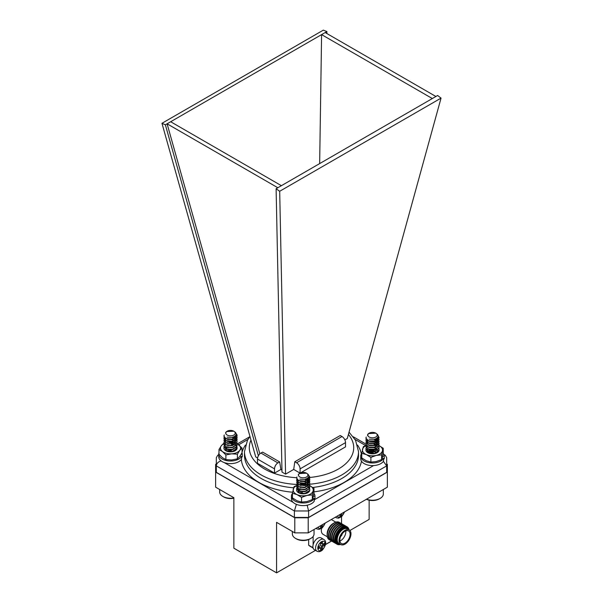 <?xml version="1.0" encoding="UTF-8"?>
<svg xmlns="http://www.w3.org/2000/svg" width="603" height="603" viewBox="0 0 603 603"><rect width="100%" height="100%" fill="white"/><g stroke="black" fill="none" stroke-linecap="round" stroke-linejoin="round"><path stroke-width="0.9" d="M215.633 472.089L215.633 487.171L233.858 497.694L233.858 548.195L276.566 572.85L276.566 522.349L294.792 532.871L294.792 517.789L215.633 472.089L215.633 464.348L216.311 463.956M387.367 472.089L308.208 517.789L308.208 532.871L387.367 487.171L387.367 464.348L386.689 463.956M349.944 530.489L369.142 519.402L369.142 500.181M294.792 517.789L308.208 517.789M276.566 572.85L315.497 550.373M325.514 544.592L331.642 541.049M308.208 532.871L294.792 532.871M308.653 539.549L308.653 545.202L313.002 547.712M308.653 545.202A25.296 14.608 120 0 0 310.206 546.348L313.078 548.006M313.13 536.489L313.13 544.697M331.56 540.981A10.04 5.796 -60 0 1 330.949 540.703A10.04 5.796 -60 0 1 330.949 529.11A10.04 5.796 -60 0 1 340.989 523.314A10.04 5.796 -60 0 1 341.532 523.706L341.524 516.786M325.537 544.449L331.552 540.974M339.896 514.578A0.95 0.55 120 0 1 339.941 514.834L339.941 516.643L341.735 515.61L341.735 513.801M339.941 515.354L340.612 514.962L340.612 514.163M340.612 514.962L341.735 515.61M320.555 525.741A0.95 0.55 120 0 1 320.6 526.004L320.6 527.813L322.394 526.781L322.394 524.972M320.6 526.517L321.271 526.133L321.271 525.326M321.271 526.133L322.394 526.781M342.105 533.972A2.02 1.168 -60 0 1 340.733 536.338M345.76 530.904A7.274 4.198 -60 0 1 345.821 531.756A7.274 4.198 -60 0 1 339.904 541.042M350.132 534.25A7.274 4.198 -60 0 1 346.959 541.569A7.274 4.198 -60 0 1 341.351 543.514A7.274 4.198 -60 0 1 341.351 535.117A7.274 4.198 -60 0 1 348.624 530.919A7.274 4.198 -60 0 1 350.132 534.25M350.969 533.768A8.457 4.884 -60 0 1 347.283 542.278A8.457 4.884 -60 0 1 340.763 544.547A8.457 4.884 -60 0 1 340.763 534.778A8.457 4.884 -60 0 1 349.22 529.894A8.457 4.884 -60 0 1 350.969 533.768M340.763 544.547L338.969 543.514A8.457 4.884 -60 0 1 338.969 533.745A8.457 4.884 -60 0 1 347.434 528.861L349.22 529.894M340.017 544.11A8.864 5.118 -60 0 1 338.479 533.459A8.864 5.118 -60 0 1 348.474 529.464M340.288 544.268A9.369 5.412 -60 0 1 337.816 533.075A9.369 5.412 -60 0 1 348.745 529.622M340.559 544.426A10.04 5.796 -60 0 1 337.062 544.238A10.04 5.796 -60 0 1 337.062 532.645A10.04 5.796 -60 0 1 347.102 526.849A10.04 5.796 -60 0 1 349.016 529.773M336.934 544.155A10.04 5.796 -60 0 1 336.806 544.087A10.04 5.796 -60 0 1 336.806 532.494A10.04 5.796 -60 0 1 346.846 526.698A10.04 5.796 -60 0 1 346.974 526.773M336.255 543.695A10.04 5.796 -60 0 1 335.645 543.416A10.04 5.796 -60 0 1 335.645 531.823A10.04 5.796 -60 0 1 345.685 526.027A10.04 5.796 -60 0 1 346.228 526.419M335.449 543.295A10.04 5.796 -60 0 1 335.238 543.182A10.04 5.796 -60 0 1 335.238 531.59A10.04 5.796 -60 0 1 345.278 525.793A10.04 5.796 -60 0 1 345.481 525.914M334.695 542.79A10.04 5.796 -60 0 1 334.077 542.512A10.04 5.796 -60 0 1 334.077 530.919A10.04 5.796 -60 0 1 344.117 525.123A10.04 5.796 -60 0 1 344.667 525.515M333.881 542.391A10.04 5.796 -60 0 1 333.678 542.278A10.04 5.796 -60 0 1 333.678 530.685A10.04 5.796 -60 0 1 343.718 524.889A10.04 5.796 -60 0 1 343.914 525.009M333.127 541.886A10.04 5.796 -60 0 1 332.517 541.607A10.04 5.796 -60 0 1 332.517 530.014A10.04 5.796 -60 0 1 342.557 524.218A10.04 5.796 -60 0 1 343.099 524.61M332.313 541.486A10.04 5.796 -60 0 1 332.11 541.373A10.04 5.796 -60 0 1 332.11 529.781A10.04 5.796 -60 0 1 342.15 523.984A10.04 5.796 -60 0 1 342.346 524.113M330.753 540.582A10.04 5.796 -60 0 1 330.542 540.469A10.04 5.796 -60 0 1 330.542 528.876A10.04 5.796 -60 0 1 340.582 523.08A10.04 5.796 -60 0 1 340.785 523.208M329.999 540.077A10.04 5.796 -60 0 1 329.381 539.798A10.04 5.796 -60 0 1 329.381 528.205A10.04 5.796 -60 0 1 339.421 522.409A10.04 5.796 -60 0 1 339.971 522.809M329.313 539.76A10.04 5.796 -60 0 1 329.238 539.715A10.04 5.796 -60 0 1 327.158 535.117A10.04 5.796 -60 0 1 334.258 522.824A10.04 5.796 -60 0 1 339.278 522.326A10.04 5.796 -60 0 1 339.353 522.371M327.158 535.117L327.158 533.828A8.457 4.884 -60 0 1 333.142 523.472L334.258 522.824M327.323 536.783L323.095 534.348A8.457 4.884 -60 0 1 321.58 528.401M331.273 519.552A8.457 4.884 -60 0 1 331.552 519.696L335.781 522.138M314.299 549.68A6.799 3.927 -60 0 1 314.299 541.833A6.799 3.927 -60 0 1 321.098 537.906L323.781 539.451A6.799 3.927 -60 0 0 318.542 541.275A6.799 3.927 -60 0 0 315.573 548.119A6.799 3.927 -60 0 0 316.982 551.232L314.299 549.68M322.394 543.665A0.95 0.55 120 0 0 322.59 544.094L321.467 543.454A0.95 0.55 -60 0 1 321.271 543.017L322.394 543.665L322.394 541.856L320.6 542.888L320.6 544.697A0.95 0.55 120 0 1 319.929 545.858L318.369 546.763L318.369 548.828L319.929 547.923L318.814 547.275A0.95 0.55 -60 0 1 319.289 547.23L320.404 547.878A0.95 0.55 120 0 0 319.929 547.923M322.59 544.094A0.95 0.55 120 0 0 323.065 544.049L324.625 543.145L324.625 545.21L323.065 546.114A0.95 0.55 120 0 0 322.394 547.275L321.271 546.635A0.95 0.55 -60 0 1 321.942 545.474L323.51 544.569L323.51 543.793M320.404 547.878A0.95 0.55 120 0 1 320.6 548.308L320.6 550.117L322.394 549.084L322.394 547.275M321.271 543.017L321.271 542.504M323.51 544.569L324.625 545.21M320.6 548.828L321.271 548.444L321.271 546.635M321.271 548.444L322.394 549.084M318.369 547.539L318.814 547.275M281.948 470.061L280.885 469.443L279.671 461.943L277.945 462.946L260.888 453.004A4.982 2.872 120 0 0 257.481 459.034L257.481 463.277L274.523 473.114L280.885 469.443M257.587 457.994L255.71 456.908L161.958 123.306L165.373 124.806L258.386 455.8M300.038 473.091L293.706 469.435L285.558 474.139L281.993 472.081L276.106 188.739L437.627 95.485L441.042 98.116L347.29 438.502L344.863 439.904M435.901 96.48L325.168 32.554L321.595 34.612L319.658 163.594M161.958 123.306L323.314 30.15L326.894 31.552L326.864 33.534M326.894 31.552L165.373 124.806M281.405 185.679L170.672 121.746L167.099 123.811L259.84 453.833M384.013 454.805L385.279 455.25L386.689 457.692L386.689 465.885L308.6 510.975L294.4 510.975L216.311 465.885L216.311 472.345L294.4 517.434L308.6 517.434L386.689 472.345L386.689 465.885L383.395 461.363M221.128 460.805C218.218 461.747 216.613 463.443 216.311 465.885L216.311 457.692L217.721 455.25L218.738 454.858M296.397 504.259L294.4 510.975L294.4 517.434M307.168 505.208L308.6 510.975L308.6 517.434M294.792 461.755L340.228 435.517L341.991 436.542L296.555 462.772L294.792 461.755L293.706 469.435M296.555 462.772A4.982 2.872 60 0 1 300.083 468.87L300.083 473.069M341.991 436.542A4.982 2.872 60 0 1 345.519 442.64L300.083 468.87M345.519 442.64L345.519 446.883L300.482 472.88M277.923 462.84A4.982 2.872 120 0 0 274.523 468.87L274.523 473.114M260.986 453.064L262.629 452.107L279.671 461.943M441.042 98.116L279.686 191.272L285.558 474.139M276.106 188.739L279.686 191.272M432.328 98.545L321.595 34.612M277.832 187.744L167.099 123.811M377.38 434.318L379.038 437.574L375.119 440.974L368.576 440.883L365.908 438.132L366.262 437.009M377.893 436.776L379.038 439.625L375.119 443.024L368.576 442.934L365.908 440.182L366.202 439.157M376.867 438.087L379.038 441.675L375.119 445.074L368.576 444.984L365.908 442.225L367.197 440.175M374.516 439.225L376.408 439.896L379.076 443.258L375.119 447.117L368.576 447.034L365.908 444.275L367.197 442.225M369.285 441.306L376.408 441.946L377.448 442.564M378.872 444.275L379.038 445.768L375.119 449.167L368.576 449.077L365.908 446.326L366.202 445.3M369.285 443.356L369.692 443.258M378.872 446.326L379.038 447.818L375.119 451.217L368.576 451.127L365.908 448.376L367.197 446.326M369.285 445.406L369.692 445.308M374.192 445.3L376.724 446.205M376.943 446.326L377.448 446.657M378.872 448.376L379.038 449.868L375.119 453.268L370.182 453.592M369.745 453.494L374.697 453.622M377.787 434.891L379.038 437.831L375.119 441.23L368.576 441.14L365.908 438.26M377.81 436.964L379.038 439.881L375.119 443.28L368.576 443.19L365.908 440.311M379.076 441.336L379.038 441.931L375.119 445.323L368.576 445.24L365.908 442.361M379.076 443.386L379.038 443.981L375.119 447.373L368.576 447.29L365.908 444.411M369.752 441.449L374.214 441.464M379.076 445.436L379.038 446.024L375.119 449.423L368.576 449.333L365.908 446.589L366.277 445.429M369.752 443.499L370.408 443.386M373.438 443.378L374.305 443.537M379.076 447.486L379.038 448.074L375.119 451.474L368.576 451.383L365.908 448.632L366.277 447.479M369.752 445.549L370.408 445.429M373.438 445.429L374.305 445.587M379.076 449.536L379.038 450.124L375.164 453.509M370.37 453.637L374.048 453.727M371.961 437.793A4.703 2.714 0 0 0 376.732 436.27A4.703 2.714 0 0 0 375.82 433.173A4.703 2.714 0 0 0 373.023 432.396A4.703 2.714 0 0 0 369.164 433.173A4.703 2.714 0 0 0 368.049 435.992A4.703 2.714 0 0 0 371.961 437.793M375.82 433.173L368.433 433.595L367.544 435.441A4.952 2.864 180 0 1 367.536 435.298A4.952 2.864 180 0 1 368.832 433.369L369.164 433.173M375.722 438.788L374.471 439.338L369.081 439.172M377.32 437.665L377.418 438.75L374.471 441.388L369.541 441.404L368.365 440.801M376.378 438.434L377.418 440.801L374.471 443.439L369.541 443.454L368.365 442.851M367.536 441.464L367.853 440.567M374.003 439.353L377.184 441.456M377.38 441.946L377.418 442.843L374.471 445.489L369.541 445.504L368.365 444.901M367.536 443.514L367.853 442.617M369.714 441.464L375.443 441.931L376.317 442.481M376.378 442.534L377.184 443.507M377.38 443.996L377.418 444.893L374.471 447.539L369.541 447.554L368.365 446.951M369.714 443.514L370.28 443.363M373.596 443.356L374.229 443.514M376.038 448.836L374.471 449.589L369.541 449.604L368.365 449.001M369.714 445.564L370.28 445.413M373.596 445.406L374.229 445.564M376.038 450.886L374.471 451.639L369.541 451.655L368.365 451.052M367.536 449.401L367.853 448.768M369.714 447.614L370.28 447.464M373.596 447.456L376.317 448.632M376.378 448.685L377.184 449.657M377.38 450.147L377.448 450.69M376.038 452.936L374.207 453.494M368.064 452.838L367.566 451.421L370.28 449.514M373.596 449.506L374.229 449.657M367.943 452.755L370.28 451.564M373.596 451.557L376.317 452.732M373.596 453.607L374.101 453.72M377.38 437.597L377.418 438.494L374.471 441.132L369.745 441.215M376.543 438.328L377.418 440.544L374.471 443.182L369.745 443.265M374.486 439.233L375.443 439.625L377.418 442.587L374.471 445.233L369.745 445.315M367.536 443.25L367.732 442.557M374.207 441.2L377.252 443.378M377.425 443.966L377.418 444.637L374.471 447.283L369.745 447.366M369.345 445.436L374.636 445.436M374.207 447.351L375.443 447.825L377.448 450.433M374.207 449.401L374.636 449.529M374.207 451.451L376.468 452.604M366.541 499.194A10.846 6.264 0 0 0 380.161 498.387A10.846 6.264 0 0 0 383.335 493.963L383.335 489.493M380.161 498.387L379.227 498.922A9.527 5.502 180 0 1 366.413 499.269M307.937 474.162L309.791 477.063L309.565 478.134L304.899 481.164L298.538 480.516L296.616 478.089L296.993 476.935M308.585 476.717L309.791 479.114L309.565 480.184L304.899 483.214L298.538 482.566L296.616 480.139L296.91 479.106M307.56 478.036L309.791 481.164L309.565 482.234L304.899 485.264L298.538 484.616L296.616 482.189L297.905 480.131M305.224 479.181L307.869 480.267L309.791 483.214L309.565 484.284L304.899 487.307L298.538 486.666L296.616 484.232L297.905 482.181M299.993 481.262L301.508 480.99L308.156 482.521M309.588 484.232L309.565 486.335L304.899 489.357L298.538 488.709L296.616 486.282L296.91 485.257M299.993 483.312L305.397 483.32M309.588 486.282L309.565 488.385L304.899 491.407L298.538 490.759L296.616 488.332L297.905 486.282M305.352 485.392L307.432 486.161M307.651 486.282L309.791 489.365L309.565 490.435L304.899 493.458L300 493.36M308.397 474.765L309.791 477.32L309.565 478.39L304.899 481.42L298.538 480.772L296.623 478.217M308.502 476.898L309.791 479.37L309.565 480.44L304.899 483.47L298.538 482.822L296.616 480.395L296.993 479.234M309.784 481.292L309.565 482.49L304.899 485.521L298.538 484.872L296.623 482.317M309.784 483.342L309.565 484.541L304.899 487.563L298.538 486.923L296.623 484.367M300.437 481.413L304.937 481.42M309.784 485.392L309.565 486.591L304.899 489.613L298.538 488.965L296.616 486.538L296.993 485.385M300.437 483.463L305.012 483.485M309.784 487.443L309.565 488.641L304.899 491.664L298.538 491.015L296.616 488.588L296.993 487.435M300.437 485.513L301.138 485.385M304.161 485.385L305.012 485.536M309.784 489.485L309.565 490.691L304.952 493.706M304.161 493.586L304.907 493.714M301.982 477.719A4.703 2.714 0 0 0 307.274 476.453A4.703 2.714 0 0 0 306.528 473.174A4.703 2.714 0 0 0 304.425 472.473A4.703 2.714 0 0 0 299.879 473.174A4.703 2.714 0 0 0 301.982 477.719M306.528 473.174L299.246 473.543L298.274 475.021A4.952 2.864 180 0 1 299.699 473.28A4.952 2.864 180 0 1 299.789 473.227M306.512 478.699L304.477 479.483L299.744 479.106M348.406 434.462A52.205 30.142 0 0 1 308.012 477.606L307.99 479.174L304.477 481.533L299.088 480.764M307.078 478.383L308.163 480.395L307.99 481.224L304.477 483.583L299.088 482.815M298.251 481.42L298.56 480.523M304.719 479.302L306.716 480.161L307.899 481.413M308.088 481.903L307.99 483.267L304.477 485.634L299.088 484.865M298.251 483.47L298.56 482.573M300.422 481.42L301.93 481.126L306.716 482.212L307.899 483.463M308.088 483.953L307.99 485.317L304.477 487.684L299.088 486.915M298.251 485.264L298.56 484.624M300.422 483.47L301.93 483.176L307.025 484.488M307.085 484.541L307.899 485.513M308.088 486.003L308.163 486.546M306.739 488.799L304.477 489.734L299.088 488.965M300.422 485.521L300.995 485.37M304.319 485.362L304.945 485.513M306.739 490.842L304.477 491.784L299.088 491.008M300.422 487.563L300.995 487.42M304.319 487.412L304.945 487.563M306.739 492.892L305.012 493.691M298.877 492.892L298.251 491.407L299.699 493.171L305.05 493.427M300.422 489.613L300.995 489.463M304.319 489.463L304.945 489.613M300.422 491.664L300.995 491.513M304.319 491.513L304.945 491.664M304.319 493.563L304.93 493.706M308.08 477.531L307.99 478.918L304.477 481.277L300.437 481.164M307.244 478.269L308.163 480.139L307.99 480.968L304.477 483.327L300.437 483.214M305.193 479.189L306.716 479.905L308.163 482.189L307.99 483.018L304.477 485.377L300.437 485.264M298.251 483.214L298.44 482.513M300.053 481.292L301.93 480.87L306.716 481.955L307.96 483.335M308.133 483.915L307.99 485.061L304.477 487.428L300.437 487.314M304.93 483.207L306.716 484.005L308.163 486.289M305.05 489.327L300.437 489.365M305.05 491.377L299.699 491.121L298.251 489.357M304.93 487.307L305.352 487.435M304.93 489.357L305.352 489.485M304.93 491.4L305.352 491.535M292.357 531.469L292.357 533.964A10.846 6.264 0 0 0 295.538 538.389A10.846 6.264 0 0 0 310.869 538.389A10.846 6.264 0 0 0 314.05 533.964L314.05 529.502M310.869 538.389L309.942 538.924A9.527 5.502 180 0 1 296.465 538.924L295.538 538.389M235.238 432.193L237.092 435.095L236.866 436.165L232.2 439.195L225.846 438.547L223.924 436.12L224.293 434.959M235.886 434.74L237.092 437.137L236.866 438.215L232.2 441.238L225.846 440.597L223.924 438.162L224.218 437.137M234.869 436.059L237.092 439.188L236.866 440.265L232.2 443.288L225.846 442.64L223.924 440.213L225.205 438.162M232.532 437.213L235.17 438.298L237.092 441.238L236.866 442.316L232.2 445.338L225.846 444.69L223.924 442.263L225.205 440.213M227.293 439.293L228.808 439.014L235.464 440.544M236.889 442.263L236.866 444.366L232.2 447.388L225.846 446.74L223.924 444.313L224.218 443.288M227.293 441.343L232.705 441.351M236.889 444.313L236.866 446.408L232.2 449.439L225.846 448.79L223.924 446.363L225.205 444.313M232.652 443.416L234.733 444.185M234.959 444.313L237.092 447.388L236.866 448.459L232.2 451.489L227.301 451.391M235.705 432.788L237.092 435.351L236.866 436.421L232.2 439.451L225.846 438.803L223.924 436.248M235.803 434.929L237.092 437.401L236.866 438.471L232.2 441.494L225.846 440.853L223.924 438.426L224.293 437.265M237.092 439.323L236.866 440.522L232.2 443.544L225.846 442.896L223.924 440.341M237.092 441.366L236.866 442.572L232.2 445.594L225.846 444.946L223.924 442.391M227.738 439.444L232.238 439.451M237.092 443.416L236.866 444.622L232.2 447.645L225.846 446.996L223.924 444.569L224.293 443.416M227.738 441.494L232.313 441.517M237.092 445.466L236.866 446.665L232.2 449.695L225.846 449.047L223.924 446.619L224.293 445.466M227.738 443.544L228.439 443.416M231.462 443.416L232.313 443.567M237.092 447.516L236.866 448.715L232.253 451.737M229.283 435.75A4.703 2.714 0 0 0 234.582 434.484A4.703 2.714 0 0 0 233.836 431.205A4.703 2.714 0 0 0 231.733 430.504A4.703 2.714 0 0 0 227.18 431.205A4.703 2.714 0 0 0 229.283 435.75M233.836 431.205L226.555 431.567L225.575 433.044A4.952 2.864 180 0 1 226.999 431.311A4.952 2.864 180 0 1 227.097 431.258M233.821 436.723L231.786 437.514L227.045 437.13M235.328 435.63L235.291 437.198L231.786 439.564L226.389 438.796M234.379 436.414L235.464 438.419L235.291 439.248L231.786 441.615L226.389 440.846M225.552 439.451L225.869 438.554M232.019 437.333L234.017 438.193L235.2 439.444M235.389 439.926L235.291 441.298L231.786 443.665L226.389 442.888M225.552 441.494L225.869 440.605M227.723 439.444L229.23 439.157L234.017 440.243L235.2 441.494M235.389 441.976L235.291 443.348L231.786 445.707L226.389 444.939M225.552 443.288L225.869 442.655M227.723 441.494L229.23 441.208L234.326 442.519M234.386 442.572L235.2 443.544M235.389 444.027L235.464 444.569M234.047 446.823L231.786 447.758L226.389 446.989M227.723 443.544L228.296 443.393M231.62 443.393L232.253 443.544M234.047 448.873L231.786 449.808L226.389 449.039M227.723 445.594L228.296 445.444M231.62 445.444L232.253 445.594M234.047 450.923L232.321 451.722M226.223 450.954L225.552 449.439L226.999 451.202L232.351 451.459M227.723 447.645L228.296 447.494M231.62 447.486L232.253 447.645M227.723 449.695L228.296 449.544M231.62 449.536L232.253 449.695M235.389 435.554L235.291 436.941L231.786 439.308L227.738 439.195M234.544 436.301L235.464 438.17L235.291 438.992L231.786 441.358L227.738 441.245M232.502 437.22L234.017 437.936L235.464 440.213L235.291 441.042L231.786 443.409L227.738 443.295M225.552 441.238L225.741 440.537M227.354 439.316L229.23 438.901L234.017 439.986L235.26 441.366M235.441 441.946L235.291 443.092L231.786 445.451L227.738 445.346M232.23 441.238L234.017 442.037L235.464 444.313M232.351 447.358L227.738 447.396M232.351 449.408L226.999 449.152L225.552 447.388M232.23 445.331L232.652 445.466M232.23 447.381L232.652 447.516M232.23 449.431L232.652 449.567M219.665 489.493L219.665 491.995A10.846 6.264 0 0 0 222.839 496.42A10.846 6.264 0 0 0 233.858 497.942M233.858 498.214A9.527 5.502 180 0 1 223.773 496.955L222.839 496.42M299.653 492.862L302.42 492.41A6.588 3.799 180 0 0 299.329 493.111M299.503 489.116L298.945 492.937M307.636 492.855L309.233 491.023M308.955 485.279L313.967 488.279L312.316 494.905L306.935 495.417L301.553 497.392L297 494.596L292.44 493.262L294.091 486.636L296.804 485.468M306.829 484.631A10.04 5.796 0 0 0 299.472 484.654L304.854 484.149L306.904 484.578M306.972 484.593L308.11 484.955M312.316 494.905L312.316 499.593L313.138 497.008L313.967 492.968L313.967 488.279M312.316 499.593L306.935 501.568L301.553 502.08L301.553 497.392M301.553 502.08L297 500.746L292.44 497.942L292.44 493.262M296.744 485.603A10.04 5.796 0 0 0 293.269 489.214A10.04 5.796 0 0 0 297 494.596A10.04 5.796 180 0 0 306.935 495.417A10.04 5.796 0 0 0 313.138 490.865A10.04 5.796 0 0 0 309.761 485.649M309.407 485.483A10.04 5.796 0 0 0 308.955 485.287M307.319 484.752A10.04 5.796 0 0 0 306.867 484.639M309.769 489.711A6.588 3.799 180 0 1 307.862 492.726A6.588 3.799 180 0 1 298.545 492.726A6.588 3.799 180 0 1 298.025 487.691M226.999 450.863L226.562 451.112M235.072 450.795L235.358 450.2M226.683 447.102L226.208 450.946M234.959 450.871L236.466 447.094M233.813 444.924L231.477 444.305A6.588 3.799 180 0 1 233.964 444.833M226.63 451.142A6.588 3.799 180 0 1 231.477 450.456M234.137 442.662A10.04 5.796 0 0 0 229.366 442.308L234.311 442.534M237.077 443.597L242.029 448.037L239.715 450.381L237.409 454.18L231.65 453.825L225.884 454.941L222.439 451.519L218.987 449.559L221.301 445.76L223.607 443.424M237.409 454.18L237.409 458.86L239.715 456.524L242.029 452.725L242.029 448.037M237.409 458.86L231.65 459.976L225.884 459.622L225.884 454.941M225.884 459.622L222.439 457.662L218.987 454.24L218.987 449.559M224.052 443.627A10.04 5.796 0 0 0 221.301 445.76A10.04 5.796 0 0 0 222.439 451.519A10.04 5.796 180 0 0 231.65 453.825A10.04 5.796 0 0 0 239.715 450.381A10.04 5.796 0 0 0 238.577 444.615A10.04 5.796 0 0 0 236.263 443.318M234.627 442.783A10.04 5.796 0 0 0 234.175 442.67M237.069 447.743A6.588 3.799 180 0 1 235.162 450.758A6.588 3.799 180 0 1 225.854 450.758A6.588 3.799 180 0 1 224.105 447.177M368.614 453.109A6.588 3.799 180 0 1 373.4 452.416L369.451 452.604M374.312 450.524L369.737 450.494M371.734 452.024L368.327 452.981M372.556 449.951L369.503 450.313L367.536 452.295M373.4 452.416L368.591 453.102M368.923 452.868L368.546 453.079M376.867 450.019L368.305 448.949M368.282 448.964L367.544 449.506M367.001 450.283L368.086 452.853M377.018 452.793L378.895 450.381M374.094 444.14L376.242 444.592M378.669 445.466L383.237 448.255L381.631 454.881L376.264 455.408L370.89 457.398L366.322 454.609L361.747 453.283L363.353 446.65L366.119 445.459M381.631 454.881L381.631 459.569L382.438 456.984L383.237 452.936L383.237 448.255M381.631 459.569L376.264 461.559L370.89 462.079L370.89 457.398M370.89 462.079L366.322 460.752L361.747 457.963L361.747 453.283M366.059 445.587A10.04 5.796 0 0 0 362.546 449.235A10.04 5.796 180 0 0 366.322 454.609A10.04 5.796 0 0 0 376.264 455.408A10.04 5.796 0 0 0 382.438 450.833A10.04 5.796 0 0 0 379.053 445.647M379.061 449.732A6.588 3.799 180 0 1 377.146 452.725A6.588 3.799 180 0 1 367.838 452.725A6.588 3.799 180 0 1 366.081 449.167M241.192 454.255L242.27 454.255A11.766 6.791 0 0 0 242.27 454.217L242.27 456.84A11.766 6.791 0 0 0 242.27 456.795M218.987 452.83A11.766 6.791 0 0 0 218.738 454.217L218.738 456.84A11.766 6.791 0 0 0 228.462 463.526A11.766 6.791 0 0 0 241.562 459.162L241.562 456.539L239.956 456.2M242.27 454.217A11.766 6.791 0 0 0 242.007 452.77M218.738 454.217A11.766 6.791 0 0 0 228.462 460.903A11.766 6.791 0 0 0 241.562 456.539M242.27 454.255L242.27 456.878L241.562 456.878M382.611 456.215L384.262 456.222L384.262 458.845A11.766 6.791 0 0 0 384.262 458.808A11.766 6.791 0 0 0 384.262 458.762M361.747 453.411A11.766 6.791 0 0 0 360.73 456.185L360.73 458.808A11.766 6.791 0 0 0 370.446 465.493A11.766 6.791 0 0 0 383.553 461.129L383.553 458.506L382.114 458.205M384.262 456.222A11.766 6.791 0 0 0 384.262 456.185A11.766 6.791 0 0 0 383.169 453.328M360.73 456.185A11.766 6.791 0 0 0 370.446 462.87A11.766 6.791 0 0 0 383.553 458.506M370.189 452.378A6.987 4.033 180 0 1 371.78 452.167M383.553 458.845L384.262 458.845M313.326 496.224L314.97 496.231L314.97 498.854A11.766 6.791 0 0 0 314.97 498.809A11.766 6.791 0 0 0 314.97 498.771M292.44 493.442A11.766 6.791 0 0 0 291.437 496.186L291.437 498.809A11.766 6.791 0 0 0 301.161 505.502A11.766 6.791 0 0 0 314.261 501.131L314.261 498.508L312.814 498.206M314.97 496.231A11.766 6.791 0 0 0 314.97 496.186A11.766 6.791 0 0 0 313.899 493.352M291.437 496.186A11.766 6.791 0 0 0 301.161 502.879A11.766 6.791 0 0 0 314.261 498.508M314.261 498.847L314.97 498.854M335.351 517.201L336.323 517.758A6.799 3.927 -60 0 1 335.577 517.072M337.394 516.025A5.216 3.015 120 0 0 340.838 516.771A5.216 3.015 120 0 0 344.283 512.045M316.01 528.364L316.982 528.921A6.799 3.927 -60 0 1 316.236 528.236M318.052 527.188A5.216 3.015 120 0 0 321.497 527.942A5.216 3.015 120 0 0 324.942 523.208M336.12 543.559A9.957 5.751 -60 0 1 335.72 531.869A9.957 5.751 -60 0 1 346.047 526.366M317.804 548.119A5.216 3.015 120 0 0 323.344 548.609A5.216 3.015 120 0 0 323.344 541.23A5.216 3.015 120 0 0 317.804 548.119M321.942 545.474L323.065 546.114M250.984 440.092A52.205 30.142 0 0 0 264.581 469.013A52.205 30.142 0 0 0 296.653 477.712M357.549 445.074A60.24 34.778 180 0 1 361.37 453.969M361.461 461.167A60.24 34.778 180 0 1 313.967 491.852M292.628 492.221A60.24 34.778 180 0 1 241.328 459.501M242.029 452.295A60.24 34.778 180 0 1 245.451 445.074M247.961 439.414L238.735 444.743M224.195 462.569L293.277 502.457M314.261 499.834L373.619 465.569M365.742 445.594L355.039 439.414M299.962 484.548A57.029 32.924 180 0 1 261.174 474.923A57.029 32.924 180 0 1 244.471 451.639L244.471 455.197A57.029 32.924 0 0 0 293.661 487.812M312.836 487.465A57.029 32.924 0 0 0 358.529 455.197L358.529 451.639A57.029 32.924 180 0 1 306.377 484.443M274.523 468.87L257.481 459.034M336.323 517.758L338.411 518.196L341.682 516.65L344.697 511.804M316.982 528.921L319.07 529.366L322.341 527.821L325.356 522.974M345.685 526.027L345.278 525.793M335.645 543.416L335.238 543.182M344.117 525.123L343.718 524.889M334.077 542.512L333.678 542.278M342.557 524.218L342.15 523.984M332.517 541.607L332.11 541.373M340.989 523.314L340.582 523.08M330.949 540.703L330.542 540.469M316.982 551.232C318.686 552.077 320.472 551.707 322.341 550.124C328.168 542.708 324.881 540.077 323.781 539.451M244.471 451.639L247.449 440.318L249.966 436.466M349.047 432.125L355.536 440.296L358.529 451.639M385.279 455.25L383.862 454.428M365.915 444.072L353.252 436.76M249.748 436.76L237.476 443.838M218.738 454.654L217.721 455.25M384.262 456.185L384.262 458.808M314.97 496.186L314.97 498.809"/></g></svg>
